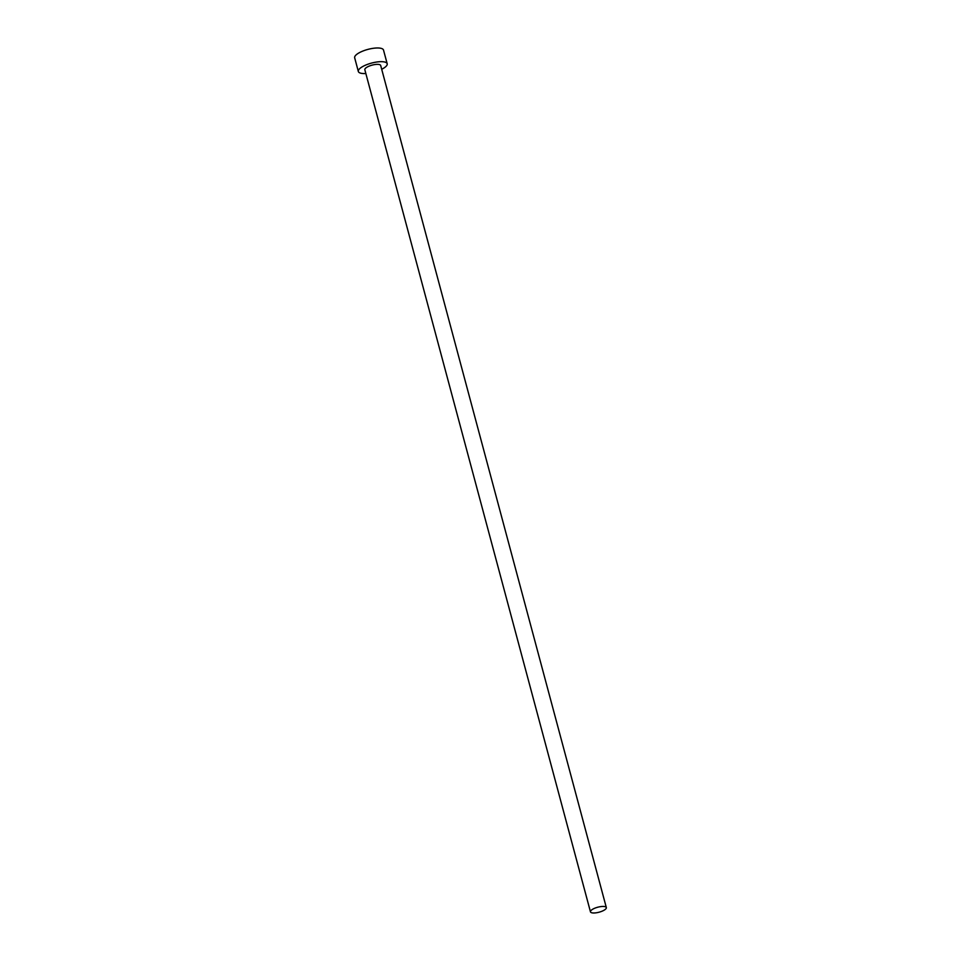 <?xml version="1.0" encoding="UTF-8"?>
<svg xmlns="http://www.w3.org/2000/svg" width="961" height="961" viewBox="0 0 961 961"><rect width="100%" height="100%" fill="white"/><g stroke="black" fill="none" stroke-linecap="round" stroke-linejoin="round"><path stroke-width="1.44" d="M592.793 912.95A8.217 2.583 165 0 0 601.766 911.316A8.217 2.583 165 0 0 606.331 907.592A8.217 2.583 165 0 0 604.013 906.487A8.217 2.583 165 0 0 595.039 908.109A8.217 2.583 165 0 0 590.462 911.845A8.217 2.583 165 0 0 592.793 912.95M606.331 907.592L380.688 65.492A8.217 2.583 165 0 0 378.37 64.387A8.217 2.583 165 0 0 369.396 66.021A8.217 2.583 165 0 0 364.832 69.745L590.462 911.845M381.709 69.276A14.932 4.685 165 0 0 387.187 63.75A14.932 4.685 165 0 0 382.959 61.744A14.932 4.685 165 0 0 366.646 64.699A14.932 4.685 165 0 0 358.333 71.486A14.932 4.685 165 0 0 362.561 73.492A14.932 4.685 165 0 0 365.841 73.529M387.187 63.75L383.511 50.068A14.932 4.685 165 0 0 379.283 48.05A14.932 4.685 165 0 0 362.97 51.017A14.932 4.685 165 0 0 354.669 57.792L358.333 71.486"/></g></svg>
